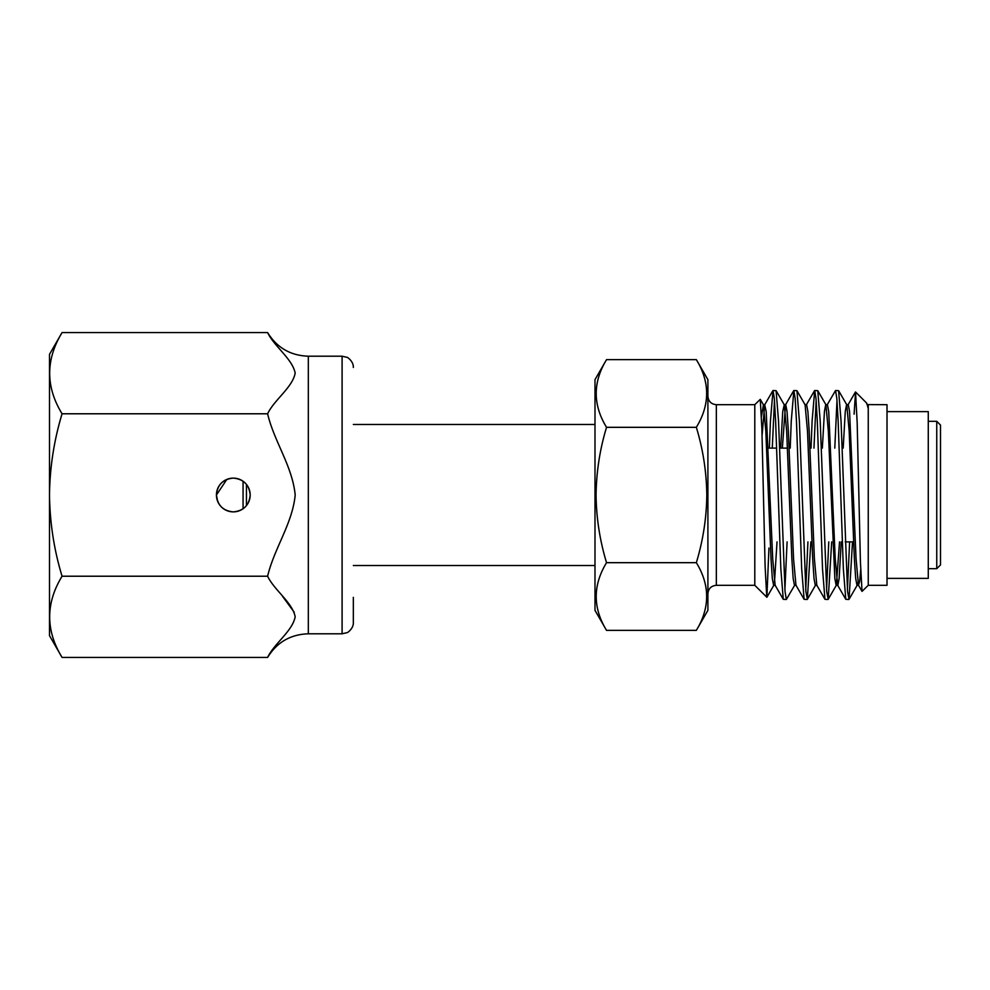 <?xml version="1.0" encoding="UTF-8"?>
<svg xmlns="http://www.w3.org/2000/svg" width="990" height="990" viewBox="0 0 990 990"><rect width="100%" height="100%" fill="white"/><g stroke="black" fill="none" stroke-linecap="round" stroke-linejoin="round"><path stroke-width="1.49" d="M936.75 421.319L936.75 568.681L940.5 564.931L940.5 425.069L936.75 421.319L928.274 421.319M940.5 495L940.5 444.361M606.536 630.358L594.99 610.347L594.99 379.653L606.536 359.642C592.787 382.264 592.787 404.823 606.536 427.321L696.341 427.321C703.011 449.237 706.501 471.797 706.81 495C706.551 517.918 703.061 540.478 696.341 562.679C710.09 585.177 710.09 607.736 696.341 630.358L606.536 630.358C592.787 607.86 592.787 585.3 606.536 562.679C599.816 540.478 596.327 517.918 596.067 495C596.376 471.797 599.866 449.237 606.536 427.321M696.341 427.321C710.09 404.7 710.09 382.14 696.341 359.642L707.899 379.653L707.899 610.347L696.341 630.358M772.274 448.111L774.477 400.368M786.345 599.47L783.276 599.321L780.838 568.866L775.628 421.134L774.329 398.487L773.017 390.53L776.098 390.679L778.536 421.134L785.045 591.513L786.345 599.47L794.673 585.226M773.017 390.53L770.418 421.134L769.366 448.111M834.793 448.111L836.995 400.368M848.876 599.47L845.794 599.321L843.356 568.866L838.146 421.134L836.847 398.487L835.535 390.53L838.617 390.679L841.054 421.134L847.564 591.513L849.036 599.321L852.526 541.889M835.535 390.53L827.219 404.774M813.953 448.111L816.156 400.368M828.024 599.47L824.955 599.321L822.517 568.866L817.307 421.134L816.008 398.487L814.696 390.53L817.777 390.679L820.215 421.134L826.724 591.513L828.197 599.321L831.687 541.889M814.696 390.53L812.097 421.134L811.045 448.111M807.184 599.47L804.115 599.321L801.677 568.866L796.467 421.134L795.168 398.487L793.856 390.53L796.938 390.679L799.376 421.134L805.885 591.513L807.357 599.321L810.847 541.889M793.856 390.53L791.258 421.134L790.206 448.111M849.618 541.889L847.415 589.632M828.779 541.889L826.576 589.632M807.939 541.889L805.736 589.632M787.1 541.889L784.897 589.632M768.945 548.052L766.879 597.255L754.788 585.313L754.788 404.687L716.339 404.687C711.204 404.192 708.395 401.383 707.899 396.248M887.015 578.37L928.274 578.37L928.274 411.63L887.015 411.63M868.255 585.313L887.015 585.313L887.015 404.687L868.168 404.601L868.156 406.977L866.386 402.819L855.546 391.978L857.179 422.879L860.421 561.899L862.03 591.364L868.255 585.313L868.255 404.687M868.156 408.251L866.844 403.45M854.098 414.167L855.546 391.978M766.767 597.292L765.121 566.602L761.879 428.608L760.283 399.354L754.788 404.687M696.341 562.679L606.536 562.679M696.341 359.642L606.536 359.642M857.835 582.417L856.994 585.399L855.694 578.519L854.382 558.929L849.173 431.071L846.772 404.774L838.617 390.679M860.669 569.807L859.654 581.476L858.479 585.226L856.078 558.929L849.556 411.481L848.257 404.601L846.574 404.601L845.274 411.481L843.183 448.111M839.545 541.889L836.352 585.226L828.197 599.321M841.228 541.889L839.136 578.519L837.837 585.399L836.154 585.399L834.855 578.519L828.333 431.071L825.932 404.774L817.777 390.679M845.794 599.321L837.639 585.226L835.238 558.929L828.717 411.481L827.417 404.601L825.734 404.601L824.435 411.481L822.344 448.111M816.998 585.399L815.315 585.399L814.015 578.519L812.703 558.929L807.494 431.071L805.093 404.774L796.938 390.679M796.158 585.399L794.475 585.399L793.163 578.519L791.864 558.929L786.654 431.071L784.253 404.774L782.744 411.481L780.665 448.111M777.026 541.889L774.477 582.417M775.318 585.399L773.635 585.399L772.324 578.519L771.024 558.929L765.815 431.071L763.414 404.774L761.483 416.419M824.955 599.321L816.799 585.226L814.399 558.929L809.189 431.071L807.877 411.481L806.578 404.601L804.895 404.601M804.115 599.321L795.96 585.226L793.559 558.929L788.349 431.071L787.038 411.481L785.738 404.601L784.055 404.601M793.695 390.679L785.54 404.774L782.348 448.111M783.276 599.321L775.12 585.226L772.72 558.929L766.198 411.481L764.701 404.774L762.077 435.55M243.07 481.239L243.07 508.773L243.07 481.239M250.185 495C249.195 484.754 243.565 479.123 233.306 478.121A16.88 16.88 0 0 1 250.185 495A16.88 16.88 0 0 1 233.306 511.88C243.552 510.889 249.183 505.259 250.185 495M353.343 597.366L353.343 622.537C353.678 628.922 346.488 633.476 347.045 632.647L342.094 633.798L342.094 356.202L308.323 356.202L308.323 633.798C290.528 634.392 276.953 642.263 267.609 657.434L62.061 657.434C45.565 630.432 45.565 603.356 62.061 576.217C54.054 549.908 49.871 522.844 49.5 495C49.822 467.49 54.005 440.426 62.061 413.783C45.565 386.781 45.565 359.704 62.061 332.566L267.609 332.566C274.23 346.525 292.397 358.85 295.181 373.094C292.52 387.511 274.23 399.762 267.609 413.783C274.193 441.788 292.347 465.981 295.193 495C292.458 523.648 274.193 548.324 267.609 576.217L62.061 576.217M62.061 657.434L49.5 635.667L49.5 354.333L62.061 332.566M217.664 501.361L216.426 495C217.416 484.754 223.047 479.123 233.306 478.121A16.88 16.88 0 0 0 216.426 495A16.88 16.88 0 0 0 233.306 511.88C223.059 510.877 217.429 505.259 216.426 495L226.834 479.407M267.609 413.783L62.061 413.783M49.525 371.634L50.02 381.113M294.191 612.216L282.608 596.413M267.609 576.217C274.23 590.176 292.397 602.489 295.181 616.745C292.52 631.162 274.23 643.413 267.609 657.434M754.788 585.313L716.339 585.313L716.339 404.687M246.448 484.407L246.448 505.593M853.603 541.889L845.212 541.889M716.339 585.313C711.204 585.808 708.395 588.617 707.899 593.753M867.413 404.601L868.156 404.601M856.994 585.399L858.677 585.399M763.216 404.601L764.899 404.601M776.098 390.679L784.253 404.774M807.357 599.321L815.513 585.226M849.036 599.321L857.192 585.226M773.834 585.226L766.879 597.255M763.414 404.774L760.283 399.354M858.479 585.226L862.03 591.364M848.059 404.774L855.434 392.015M806.38 404.774L814.535 390.679M764.701 404.774L772.856 390.679M787.446 448.111L779.588 448.111M776.68 448.111L768.29 448.111M936.75 568.681L928.274 568.681M353.343 424.475L594.99 424.475M353.343 565.525L594.99 565.525M342.094 633.798L308.323 633.798M267.609 332.566C276.953 347.725 290.528 355.608 308.323 356.202M342.094 356.202L347.045 357.353C346.488 356.524 353.678 361.078 353.343 367.463"/></g></svg>
